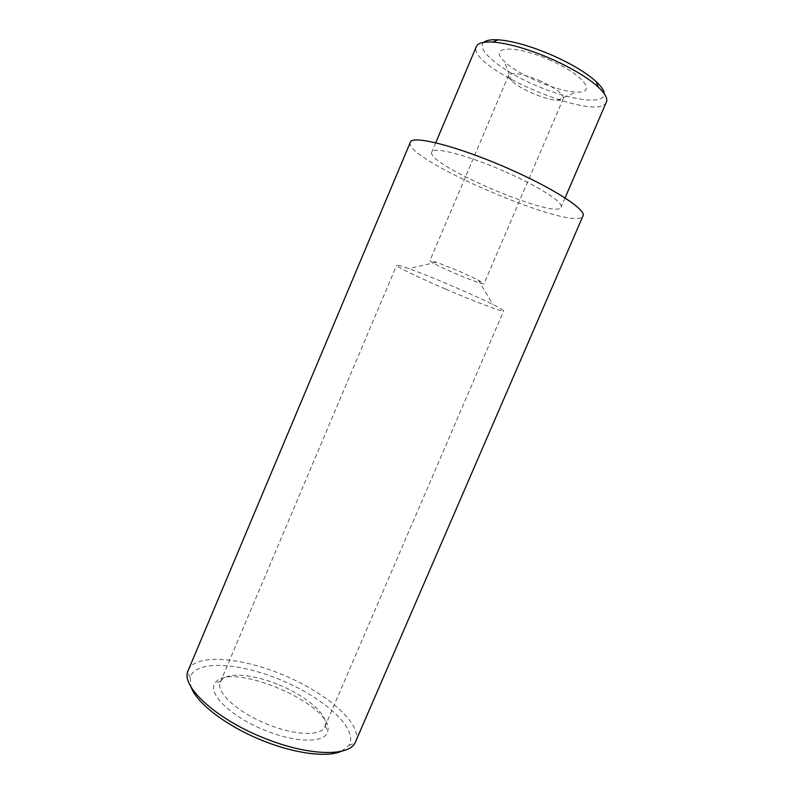 <?xml version="1.0" encoding="UTF-8"?>
<svg xmlns="http://www.w3.org/2000/svg" width="794" height="794" viewBox="0 0 794 794"><rect width="100%" height="100%" fill="white"/><g stroke="black" fill="none" stroke-linecap="round" stroke-linejoin="round"><path stroke-width="0.6" stroke-dasharray="3.97 2.98" d="M276.987 684.041C251.837 673.868 226.052 672.042 220.871 681.083L220.365 682.056C215.114 691.862 238.2 713.052 268.68 724.773C296.013 735.75 321.59 736.088 324.885 726.639L325.242 725.607C328.557 714.59 304.827 694.849 276.987 684.041M266.456 730.917C232.126 717.746 207.115 693.599 214.966 683.406C228.007 659.328 336.011 705.4 327.664 731.473C325.679 742.866 297.323 743.303 266.456 730.917M341.589 751.203L349.013 745.318C358.819 729.339 325.163 698.67 282.694 680.756C240.364 662.504 194.937 659.437 190.193 677.58L191.076 686.999M445.394 288.996C418.954 277.642 395.809 266.456 396.672 265.265C396.98 264.72 401.01 265.841 408.771 268.6C428.829 275.667 473.919 294.902 492.905 304.479C500.27 308.171 503.862 310.315 503.684 310.911C503.475 312.538 474.375 301.502 445.394 288.996M188.188 670.146C195.721 653.134 241.942 657.194 284.867 675.664C327.902 693.857 362.828 724.406 355.762 741.626M410.329 142.315C402.409 159.128 576.325 233.307 582.975 215.948M483.864 42.32C475.199 49.883 502.374 71.321 536.486 85.742C570.509 100.381 604.79 105.165 604.254 93.672M606.388 102.019C598.378 123.953 466.078 67.52 476.35 46.558M505.679 171.931C539.265 186.63 563.998 202.778 561.09 207.184C556.812 220.424 425.207 164.289 431.807 152.041C432.819 146.195 468.529 155.406 505.679 171.931M551.096 60.672C515.663 44.345 487.159 45.933 504.339 61.327C517.48 74.686 557.626 91.806 576.365 92.044C597.296 93.523 583.987 75.172 551.096 60.672M454.297 273.076C471.567 280.401 481.472 283.964 484.012 283.766L478.335 280.084L459.696 271.409L436.472 262.228L429.882 260.68C430.963 262.288 439.102 266.427 454.297 273.076M540.873 81.157C523.018 73.763 512.269 71.797 508.646 75.251C508.13 76.591 509.093 78.427 511.515 80.75C519.733 88.958 545.756 100.064 557.378 100.312C560.733 100.451 562.718 99.875 563.333 98.575C563.68 94.268 556.197 88.462 540.873 81.157M220.871 681.083L214.966 683.406M325.242 725.607L327.664 731.473M324.885 726.639L503.684 310.911M220.365 682.056L396.672 265.265M349.013 745.318L354.928 743.204M190.193 677.58L187.622 671.833M435.708 142.801L431.807 152.041M565.05 197.974L561.09 207.184M436.472 262.228L408.771 268.6M478.335 280.084L492.905 304.479M557.378 100.312L576.365 92.044M511.515 80.75L504.339 61.327M508.646 75.251L429.882 260.68M563.333 98.575L484.012 283.766"/><path stroke-width="1.19" d="M191.076 686.999C196.446 703.276 227.769 727.125 264.323 741.268C296.321 753.963 327.833 757.595 341.589 751.203M265.821 738.757C218.102 720.416 181.876 687.743 187.622 671.833L410.329 142.315C411.481 134.523 458.982 146.592 509.143 168.914C554.371 188.724 586.925 210.192 582.975 215.948L354.928 743.204C347.851 756.632 308.38 755.759 265.821 738.757M604.254 93.672C604.055 90.486 601.386 86.486 596.234 81.673C586.845 73.187 572.97 64.731 554.609 56.314C532.288 46.509 513.44 41.01 498.066 39.799C491.029 39.412 486.295 40.256 483.864 42.32M435.708 142.801L476.35 46.558C477.889 43.055 483.367 41.566 492.806 42.072C509.232 43.412 529.469 49.347 553.507 59.897C573.268 68.949 588.175 78.001 598.239 87.052C605.137 93.503 607.857 98.496 606.388 102.019L565.05 197.974M498.066 39.799L492.806 42.072M596.234 81.673L598.239 87.052"/></g></svg>
